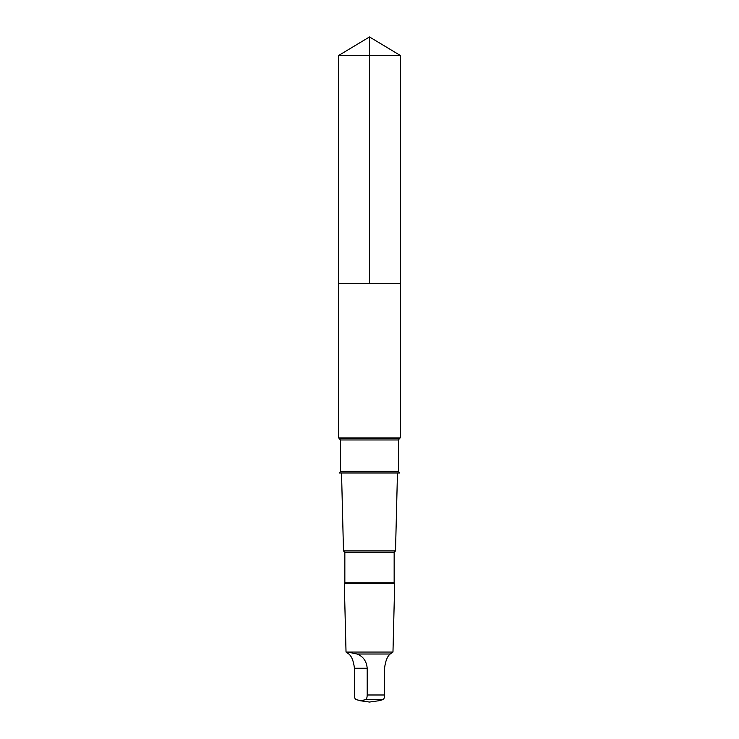 <?xml version="1.0" encoding="UTF-8"?>
<svg xmlns="http://www.w3.org/2000/svg" width="739" height="739" viewBox="0 0 739 739"><rect width="100%" height="100%" fill="white"/><g stroke="black" fill="none" stroke-linecap="round" stroke-linejoin="round"><path stroke-width="1.11" d="M341.196 283.453L400.316 283.453L400.316 55.462L338.684 55.462L338.684 283.453L400.316 283.453L400.307 437.894L338.693 437.894L338.684 283.453L341.196 283.453M348.845 654.015C351.69 656.315 353.556 661.054 354.443 668.232L354.443 694.983C354.544 697.644 355.043 699.177 355.93 699.593L361.038 700.757L365.713 699.593C366.599 699.186 367.098 697.653 367.2 694.983L367.2 668.232C366.507 661.063 363.108 656.324 357.011 654.015L347.977 652.084L346.332 652.352L348.845 654.015M340.43 471.371L398.57 471.371L399.503 472.978L339.497 472.978L340.43 471.371L340.43 439.973L338.693 437.894M394.155 552.255L344.845 552.255L344.845 582.905L394.155 582.905L394.155 552.255L395.513 550.888L343.487 550.888L341.538 472.978M394.155 582.905L394.691 583.45L344.309 583.45L344.845 582.905M357.011 654.015L390.155 654.015L392.972 652.047L346.028 652.047L344.309 583.45M390.155 654.015C387.31 656.315 385.444 661.054 384.557 668.232L384.557 694.983C384.456 697.644 383.957 699.177 383.07 699.593L379.061 700.701M369.5 283.453L369.5 36.95L338.684 55.462M398.57 471.371L398.57 439.973L399.503 438.366L339.497 438.366M398.57 439.973L340.43 439.973M384.557 694.983L367.2 694.983M383.07 699.593L365.713 699.593M367.2 668.232L354.443 668.232M369.5 36.95L400.316 55.462M399.503 438.366L400.307 437.894M395.513 550.888L397.462 472.978M344.845 552.255L343.487 550.888M392.972 652.047L394.691 583.45M359.939 700.701L369.5 702.05L379.227 700.683"/></g></svg>
